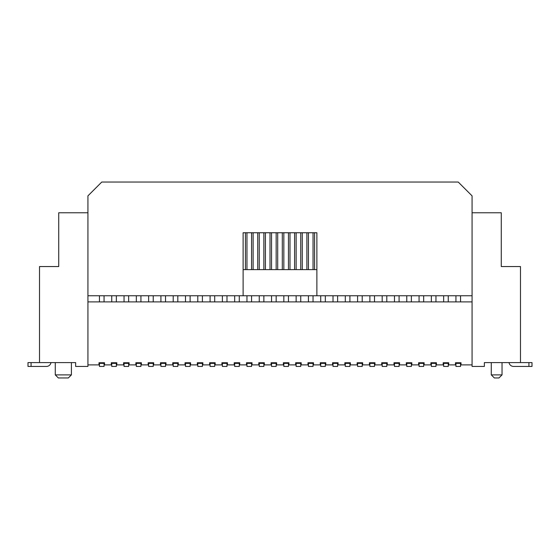 <?xml version="1.0" encoding="UTF-8"?>
<svg xmlns="http://www.w3.org/2000/svg" width="560" height="560" viewBox="0 0 560 560"><rect width="100%" height="100%" fill="white"/><g stroke="black" fill="none" stroke-linecap="round" stroke-linejoin="round"><path stroke-width="0.84" d="M75.635 366.436L87.927 366.436L87.927 212.772L58.73 212.772L58.73 266.553L39.522 266.553L39.522 362.593L75.635 362.593L75.635 366.436M50.981 362.593A4.613 4.613 0 0 1 46.438 366.436L28 366.436L28 362.593L28 366.436L28 362.593L39.522 362.593M28 362.593L28 366.436M501.27 212.772L472.073 212.772L472.073 366.436L484.365 366.436L484.365 362.593L520.478 362.593L520.478 266.553L501.27 266.553L501.27 212.772M472.073 295.75L87.927 295.75M87.927 212.772L87.927 195.874L101.759 182.042L458.241 182.042L472.073 195.874L472.073 212.772M243.124 295.75L243.124 232.75L316.876 232.75L316.876 295.75M316.876 269.626L243.124 269.626M448.259 362.747L448.714 362.747L448.259 362.747L448.259 366.436L443.646 366.436L443.646 362.747L443.184 362.747L448.714 362.747L448.714 364.896L455.476 364.896L455.476 362.747L455.938 362.747L455.938 366.436L460.551 366.436L460.551 362.747L461.013 362.747L461.013 364.896L472.073 364.896M455.938 295.75L455.938 301.896M455.938 362.747L460.551 362.747M472.073 301.896L87.927 301.896M435.96 362.747L436.422 362.747L435.96 362.747L435.96 366.436L431.354 366.436L431.354 362.747L430.892 362.747L436.422 362.747L436.422 364.896L443.184 364.896L443.184 362.747L443.646 362.747M423.668 362.747L424.13 362.747L423.668 362.747L423.668 366.436L419.062 366.436L419.062 362.747L418.6 362.747L424.13 362.747L424.13 364.896L430.892 364.896L430.892 362.747L431.354 362.747M411.376 362.747L411.838 362.747L411.376 362.747L411.376 366.436L406.77 366.436L406.77 362.747L406.308 362.747L411.838 362.747L411.838 364.896L418.6 364.896L418.6 362.747L419.062 362.747M399.084 362.747L399.546 362.747L399.084 362.747L399.084 366.436L394.478 366.436L394.478 362.747L394.016 362.747L399.546 362.747L399.546 364.896L406.308 364.896L406.308 362.747L406.77 362.747M386.792 362.747L387.254 362.747L386.792 362.747L386.792 366.436L382.186 366.436L382.186 362.747L381.724 362.747L387.254 362.747L387.254 364.896L394.016 364.896L394.016 362.747L394.478 362.747M374.5 362.747L374.962 362.747L374.5 362.747L374.5 366.436L369.887 366.436L369.887 362.747L369.432 362.747L374.962 362.747L374.962 364.896L381.724 364.896L381.724 362.747L382.186 362.747M362.208 362.747L362.67 362.747L362.208 362.747L362.208 366.436L357.595 366.436L357.595 362.747L357.14 362.747L362.67 362.747L362.67 364.896L369.432 364.896L369.432 362.747L369.887 362.747M349.916 362.747L350.378 362.747L349.916 362.747L349.916 366.436L345.303 366.436L345.303 362.747L344.841 362.747L350.378 362.747L350.378 364.896L357.14 364.896L357.14 362.747L357.595 362.747M337.624 362.747L338.086 362.747L337.624 362.747L337.624 366.436L333.011 366.436L333.011 362.747L332.549 362.747L338.086 362.747L338.086 364.896L344.841 364.896L344.841 362.747L345.303 362.747M325.332 362.747L325.787 362.747L325.332 362.747L325.332 366.436L320.719 366.436L320.719 362.747L320.257 362.747L325.787 362.747L325.787 364.896L332.549 364.896L332.549 362.747L333.011 362.747M313.04 362.747L313.495 362.747L313.04 362.747L313.04 366.436L308.427 366.436L308.427 362.747L307.965 362.747L313.495 362.747L313.495 364.896L320.257 364.896L320.257 362.747L320.719 362.747M300.741 362.747L301.203 362.747L300.741 362.747L300.741 366.436L296.135 366.436L296.135 362.747L295.673 362.747L301.203 362.747L301.203 364.896L307.965 364.896L307.965 362.747L308.427 362.747M288.449 362.747L288.911 362.747L288.449 362.747L288.449 366.436L283.843 366.436L283.843 362.747L283.381 362.747L288.911 362.747L288.911 364.896L295.673 364.896L295.673 362.747L296.135 362.747M276.157 362.747L276.619 362.747L276.157 362.747L276.157 366.436L271.551 366.436L271.551 362.747L271.089 362.747L276.619 362.747L276.619 364.896L283.381 364.896L283.381 362.747L283.843 362.747M263.865 362.747L264.327 362.747L263.865 362.747L263.865 366.436L259.259 366.436L259.259 362.747L258.797 362.747L264.327 362.747L264.327 364.896L271.089 364.896L271.089 362.747L271.551 362.747M251.573 362.747L252.035 362.747L251.573 362.747L251.573 366.436L246.96 366.436L246.96 362.747L246.505 362.747L252.035 362.747L252.035 364.896L258.797 364.896L258.797 362.747L259.259 362.747M239.281 362.747L239.743 362.747L239.281 362.747L239.281 366.436L234.668 366.436L234.668 362.747L234.213 362.747L239.743 362.747L239.743 364.896L246.505 364.896L246.505 362.747L246.96 362.747M226.989 362.747L227.451 362.747L226.989 362.747L226.989 366.436L222.376 366.436L222.376 362.747L221.914 362.747L227.451 362.747L227.451 364.896L234.213 364.896L234.213 362.747L234.668 362.747M214.697 362.747L215.159 362.747L214.697 362.747L214.697 366.436L210.084 366.436L210.084 362.747L209.622 362.747L215.159 362.747L215.159 364.896L221.914 364.896L221.914 362.747L222.376 362.747M202.405 362.747L202.86 362.747L202.405 362.747L202.405 366.436L197.792 366.436L197.792 362.747L197.33 362.747L202.86 362.747L202.86 364.896L209.622 364.896L209.622 362.747L210.084 362.747M190.113 362.747L190.568 362.747L190.113 362.747L190.113 366.436L185.5 366.436L185.5 362.747L185.038 362.747L190.568 362.747L190.568 364.896L197.33 364.896L197.33 362.747L197.792 362.747M177.814 362.747L178.276 362.747L177.814 362.747L177.814 366.436L173.208 366.436L173.208 362.747L172.746 362.747L178.276 362.747L178.276 364.896L185.038 364.896L185.038 362.747L185.5 362.747M165.522 362.747L165.984 362.747L165.522 362.747L165.522 366.436L160.916 366.436L160.916 362.747L160.454 362.747L165.984 362.747L165.984 364.896L172.746 364.896L172.746 362.747L173.208 362.747M153.23 362.747L153.692 362.747L153.23 362.747L153.23 366.436L148.624 366.436L148.624 362.747L148.162 362.747L153.692 362.747L153.692 364.896L160.454 364.896L160.454 362.747L160.916 362.747M140.938 362.747L141.4 362.747L140.938 362.747L140.938 366.436L136.332 366.436L136.332 362.747L135.87 362.747L141.4 362.747L141.4 364.896L148.162 364.896L148.162 362.747L148.624 362.747M128.646 362.747L129.108 362.747L128.646 362.747L128.646 366.436L124.04 366.436L124.04 362.747L123.578 362.747L129.108 362.747L129.108 364.896L135.87 364.896L135.87 362.747L136.332 362.747M116.354 362.747L116.816 362.747L116.354 362.747L116.354 366.436L111.741 366.436L111.741 362.747L111.286 362.747L116.816 362.747L116.816 364.896L123.578 364.896L123.578 362.747L124.04 362.747M104.062 362.747L104.524 362.747L104.062 362.747L104.062 366.436L99.449 366.436L99.449 362.747L98.987 362.747L104.524 362.747L104.524 364.896L111.286 364.896L111.286 362.747L111.741 362.747M87.927 364.896L98.987 364.896L98.987 362.747L99.449 362.747M443.646 295.75L443.646 301.896M448.259 295.75L448.259 301.896M99.449 295.75L99.449 301.896M104.062 295.75L104.062 301.896M111.741 295.75L111.741 301.896M116.354 295.75L116.354 301.896M124.04 295.75L124.04 301.896M128.646 295.75L128.646 301.896M136.332 295.75L136.332 301.896M140.938 295.75L140.938 301.896M148.624 295.75L148.624 301.896M153.23 295.75L153.23 301.896M160.916 295.75L160.916 301.896M165.522 295.75L165.522 301.896M173.208 295.75L173.208 301.896M177.814 295.75L177.814 301.896M185.5 295.75L185.5 301.896M190.113 295.75L190.113 301.896M197.792 295.75L197.792 301.896M202.405 295.75L202.405 301.896M210.084 295.75L210.084 301.896M214.697 295.75L214.697 301.896M222.376 295.75L222.376 301.896M226.989 295.75L226.989 301.896M234.668 295.75L234.668 301.896M239.281 295.75L239.281 301.896M245.427 269.626L245.427 232.75M246.96 232.75L246.96 269.626M246.96 295.75L246.96 301.896M251.573 295.75L251.573 301.896M251.573 232.75L251.573 269.626M253.113 232.75L253.113 269.626M257.719 269.626L257.719 232.75M259.259 232.75L259.259 269.626M259.259 295.75L259.259 301.896M263.865 295.75L263.865 301.896M263.865 232.75L263.865 269.626M265.405 232.75L265.405 269.626M270.011 269.626L270.011 232.75M271.551 232.75L271.551 269.626M271.551 295.75L271.551 301.896M276.157 295.75L276.157 301.896M276.157 232.75L276.157 269.626M277.697 232.75L277.697 269.626M282.303 269.626L282.303 232.75M283.843 232.75L283.843 269.626M283.843 295.75L283.843 301.896M288.449 295.75L288.449 301.896M288.449 232.75L288.449 269.626M289.989 232.75L289.989 269.626M294.595 269.626L294.595 232.75M296.135 232.75L296.135 269.626M296.135 295.75L296.135 301.896M300.741 295.75L300.741 301.896M300.741 232.75L300.741 269.626M302.281 232.75L302.281 269.626M306.887 269.626L306.887 232.75M308.427 232.75L308.427 269.626M308.427 295.75L308.427 301.896M313.04 295.75L313.04 301.896M313.04 232.75L313.04 269.626M314.573 232.75L314.573 269.626M320.719 295.75L320.719 301.896M325.332 295.75L325.332 301.896M333.011 295.75L333.011 301.896M337.624 295.75L337.624 301.896M345.303 295.75L345.303 301.896M349.916 295.75L349.916 301.896M357.595 295.75L357.595 301.896M362.208 295.75L362.208 301.896M369.887 295.75L369.887 301.896M374.5 295.75L374.5 301.896M382.186 295.75L382.186 301.896M386.792 295.75L386.792 301.896M394.478 295.75L394.478 301.896M399.084 295.75L399.084 301.896M406.77 295.75L406.77 301.896M411.376 295.75L411.376 301.896M419.062 295.75L419.062 301.896M423.668 295.75L423.668 301.896M431.354 295.75L431.354 301.896M435.96 295.75L435.96 301.896M431.354 363.363L435.96 363.363M419.062 363.363L423.668 363.363M406.77 363.363L411.376 363.363M394.478 363.363L399.084 363.363M382.186 363.363L386.792 363.363M369.887 363.363L374.5 363.363M357.595 363.363L362.208 363.363M345.303 363.363L349.916 363.363M333.011 363.363L337.624 363.363M320.719 363.363L325.332 363.363M308.427 363.363L313.04 363.363M296.135 363.363L300.741 363.363M283.843 363.363L288.449 363.363M271.551 363.363L276.157 363.363M259.259 363.363L263.865 363.363M246.96 363.363L251.573 363.363M234.668 363.363L239.281 363.363M222.376 363.363L226.989 363.363M210.084 363.363L214.697 363.363M197.792 363.363L202.405 363.363M185.5 363.363L190.113 363.363M173.208 363.363L177.814 363.363M160.916 363.363L165.522 363.363M148.624 363.363L153.23 363.363M136.332 363.363L140.938 363.363M124.04 363.363L128.646 363.363M111.741 363.363L116.354 363.363M99.449 363.363L104.062 363.363M443.646 363.363L448.259 363.363M460.551 295.75L460.551 301.896M455.938 363.363L460.551 363.363M520.478 362.593L532 362.593L532 366.436L513.562 366.436A4.613 4.613 0 0 1 509.019 362.593M532 366.436L532 362.593M491.281 362.593L491.281 374.885L502.04 374.885L502.04 362.593M491.281 374.885L494.354 377.958L498.96 377.958L502.04 374.885M55.272 362.593L55.272 374.885L71.407 374.885L71.407 362.593M71.407 374.885L68.334 377.958L58.345 377.958L55.272 374.885M31.073 362.593L31.073 366.436M528.927 366.436L528.927 362.593"/></g></svg>
